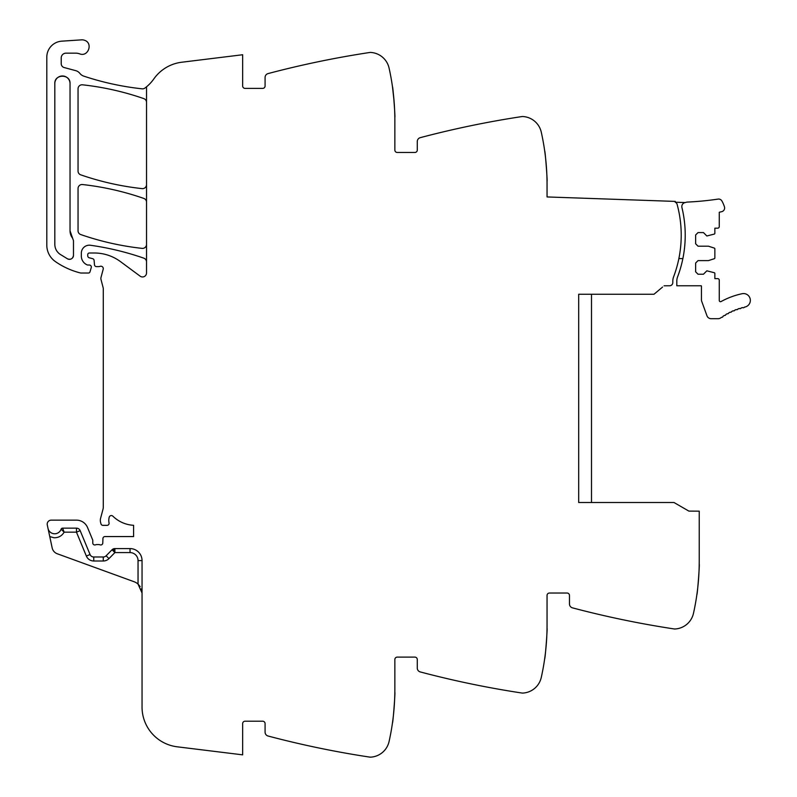 <?xml version="1.0" encoding="UTF-8"?>
<svg xmlns="http://www.w3.org/2000/svg" width="797" height="797" viewBox="0 0 797 797"><rect width="100%" height="100%" fill="white"/><g stroke="black" fill="none" stroke-linecap="round" stroke-linejoin="round"><path stroke-width="1.2" d="M591.504 294.252L591.504 502.518M578.692 320.932L578.692 294.252L653.988 294.252L662.576 287.05M578.692 326.541L578.692 410.565M578.692 418.574L578.692 450.933M578.692 458.942L578.692 491.311M578.692 499.32L578.692 502.518L674.013 502.518L688.887 511.106L699.238 511.166L699.238 560.998A240.305 240.305 0 0 1 693.47 613.361A20.025 20.025 0 0 1 675.109 628.982A4.802 4.802 0 0 1 674.113 628.943A961.232 961.232 0 0 1 671.801 628.584A961.232 961.232 0 0 1 572.455 607.852A4.005 4.005 0 0 1 569.476 603.977L569.476 595.439A2.401 2.401 0 0 0 567.075 593.038L549.452 593.038A2.401 2.401 0 0 0 547.051 595.439L547.051 625.077A240.305 240.305 0 0 1 541.273 677.44A20.025 20.025 0 0 1 522.922 693.071A4.802 4.802 0 0 1 521.915 693.021A961.232 961.232 0 0 1 519.604 692.673A961.232 961.232 0 0 1 420.258 671.931A4.005 4.005 0 0 1 417.279 668.065L417.279 659.527A2.401 2.401 0 0 0 414.878 657.117L397.255 657.117A2.401 2.401 0 0 0 394.854 659.527L394.854 689.166A240.305 240.305 0 0 1 389.075 741.519A20.025 20.025 0 0 1 370.725 757.15A4.802 4.802 0 0 1 369.718 757.1A961.232 961.232 0 0 1 367.407 756.751A961.232 961.232 0 0 1 268.071 736.02A4.005 4.005 0 0 1 265.082 732.144L265.082 723.606A2.401 2.401 0 0 0 262.681 721.205L245.058 721.205A2.401 2.401 0 0 0 242.657 723.606L242.657 754.849L177.213 746.809A40.049 40.049 0 0 1 142.045 707.059L142.045 560.6A12.015 12.015 0 0 0 130.031 548.585L130.031 552.59L114.888 552.59L114.888 548.585A4.005 4.005 0 0 0 112.028 549.781L106.121 555.798L108.98 558.597L114.888 552.59L113.343 548.894M146.528 261.954A4.005 4.005 0 0 0 143.849 258.178A280.365 280.365 0 0 0 90.45 245.267A8.01 8.01 0 0 0 81.334 253.207L81.334 256.046A9.614 9.614 0 0 0 87.082 264.853A2.002 2.002 0 0 0 87.889 265.022L89.344 265.022A2.002 2.002 0 0 1 91.256 267.593L89.991 271.877A1.604 1.604 0 0 1 88.457 273.032L81.184 273.032A4.005 4.005 0 0 1 80.208 272.903A76.094 76.094 0 0 1 55.392 261.585A20.025 20.025 0 0 1 46.804 245.147L46.804 57.155A16.02 16.02 0 0 1 61.767 41.165L81.573 39.85A7.213 7.213 0 0 1 84.462 40.248C93.369 42.938 88.258 57.364 79.64 53.837A12.015 12.015 0 0 0 75.625 53.15L66.031 53.15A4.802 4.802 0 0 0 61.22 57.952L61.22 63.69A4.005 4.005 0 0 0 64.188 67.556L75.665 70.634A8.01 8.01 0 0 1 79.869 73.394A8.408 8.408 0 0 0 83.805 76.143A280.365 280.365 0 0 0 142.095 88.826A4.005 4.005 0 0 0 144.915 88.069A40.049 40.049 0 0 0 153.841 78.923A40.049 40.049 0 0 1 181.706 62.236L242.657 54.744L242.657 85.986A2.401 2.401 0 0 0 245.058 88.387L262.681 88.387A2.401 2.401 0 0 0 265.082 85.986L265.082 77.448A4.005 4.005 0 0 1 268.071 73.583A961.232 961.232 0 0 1 367.407 52.841A961.232 961.232 0 0 1 369.718 52.492A4.802 4.802 0 0 1 370.725 52.443A20.025 20.025 0 0 1 389.075 68.074A240.305 240.305 0 0 1 394.854 120.437L394.854 150.075A2.401 2.401 0 0 0 397.255 152.476L414.878 152.476A2.401 2.401 0 0 0 417.279 150.075L417.279 141.537A4.005 4.005 0 0 1 420.258 137.662A961.232 961.232 0 0 1 521.915 116.571A4.802 4.802 0 0 1 522.922 116.531A20.025 20.025 0 0 1 541.273 132.153A240.305 240.305 0 0 1 547.051 184.515L547.051 196.939L675.268 201.412L675.238 202.209A3.248 3.248 0 0 1 677.111 204.341A117.747 117.747 0 0 1 673.585 276.878A12.015 12.015 0 0 0 672.807 281.142L672.807 282.566A3.208 3.208 0 0 1 669.639 285.764L664.06 285.794M546.991 179.195L547.031 181.337C547.619 182.224 545.148 150.005 544.7 150.982L545.178 154.618M394.794 115.117L394.834 117.249C395.422 118.145 392.951 85.927 392.503 86.903L394.117 101.647M146.528 86.793L146.528 272.953A4.005 4.005 0 0 1 140.142 276.17L120.516 261.645A44.054 44.054 0 0 0 94.315 252.998L89.344 252.998A1.604 1.604 0 0 0 87.74 254.602L87.74 255.827A2.002 2.002 0 0 0 89.224 257.77L92.631 258.676A2.002 2.002 0 0 1 94.106 260.44L94.484 264.793A2.002 2.002 0 0 0 96.487 266.616L98.649 266.616A4.005 4.005 0 0 0 100.033 266.367A2.401 2.401 0 0 1 103.192 269.247L101.01 277.416A4.005 4.005 0 0 0 101 279.458L103.152 287.757A4.005 4.005 0 0 1 103.281 288.753L103.281 507.181A8.01 8.01 0 0 1 103.002 509.253L100.591 518.279A8.01 8.01 0 0 0 100.591 522.424L100.98 523.868A2.002 2.002 0 0 0 102.913 525.353L107.087 525.353A2.002 2.002 0 0 0 109.05 522.962A12.812 12.812 0 0 1 109.209 517.203A2.202 2.202 0 0 1 112.875 516.177A32.039 32.039 0 0 0 133.597 525.303L133.597 536.57L104.935 536.57A2.002 2.002 0 0 0 102.933 538.503L102.773 543.046A2.002 2.002 0 0 1 100.053 544.839A4.005 4.005 0 0 0 98.609 544.58L96.945 544.58A4.005 4.005 0 0 0 95.51 544.839A2.002 2.002 0 0 1 92.781 542.976L92.781 540.565A2.002 2.002 0 0 0 92.631 539.808L87.56 527.564A12.015 12.015 0 0 0 76.462 520.142L51.207 520.142A4.005 4.005 0 0 0 47.292 524.984L48.009 528.371A6.804 6.804 0 0 0 61.09 529.228L64.149 532.157L61.09 529.228A1.604 1.604 0 0 1 62.604 528.152L76.462 528.152A4.005 4.005 0 0 1 80.158 530.633L90.061 554.523A4.005 4.005 0 0 0 93.757 556.993L103.261 556.993A4.005 4.005 0 0 0 106.121 555.798M80.158 530.633L76.462 532.157L64.149 532.157C61.837 535.992 58.44 537.855 53.967 537.746L49.763 536.59L52.164 547.908A8.01 8.01 0 0 0 57.264 553.766L134.145 581.75A12.015 12.015 0 0 1 138.04 584.081L142.045 593.038L141.318 588.923M49.763 536.59L48.009 528.371M394.834 692.344C395.422 691.457 392.951 723.666 392.503 722.7C392.951 723.666 395.422 691.457 394.834 692.344M545.178 654.975L544.7 658.611C545.148 659.587 547.619 627.369 547.031 628.265L546.991 630.397M697.375 590.896L696.887 594.532C697.345 595.498 699.816 563.29 699.218 564.176L699.188 566.318M146.528 202.219A4.005 4.005 0 0 0 143.849 198.433A280.365 280.365 0 0 0 82.489 184.535A4.005 4.005 0 0 0 78.046 188.52L78.046 230.771A4.005 4.005 0 0 0 80.736 234.557A280.365 280.365 0 0 0 142.095 248.375A4.005 4.005 0 0 0 146.528 244.39M146.528 102.405A4.005 4.005 0 0 0 143.839 98.629A280.365 280.365 0 0 0 82.489 84.811A4.005 4.005 0 0 0 78.046 88.796L78.046 171.056A4.005 4.005 0 0 0 80.736 174.842A280.365 280.365 0 0 0 142.095 188.62A4.005 4.005 0 0 0 146.528 184.635M70.036 230.771L70.036 83.585C70.505 73.772 54.345 73.772 54.814 83.585L54.814 244.37C54.923 248.455 56.607 251.722 59.885 254.173L67.615 258.905C70.883 259.892 72.846 258.706 73.483 255.349L73.483 240.694L70.036 230.771A12.015 12.015 0 0 0 72.617 238.213M62.644 528.242L64.149 532.157M130.031 548.585A12.015 12.015 0 0 1 142.045 560.6A12.015 12.015 0 0 0 130.031 548.585L114.888 548.585M138.08 584.121L140.182 586.612M67.615 258.905A4.005 4.005 0 0 0 70.395 259.254M72.497 257.979A4.005 4.005 0 0 0 73.483 255.349M70.036 83.585A7.611 7.611 0 0 0 62.425 75.974A7.611 7.611 0 0 0 54.814 83.585M578.692 294.252L578.692 502.518M685.32 202.568A6.834 6.834 0 0 1 687.572 202.069A304.663 304.663 0 0 0 718.057 199.101A3.796 3.796 0 0 1 721.933 201.013A31.86 31.86 0 0 1 724.453 206.841A3.796 3.796 0 0 1 721.683 211.683L719.273 212.241L719.273 226.567A1.604 1.604 0 0 1 717.669 228.171L714.859 228.171L714.859 233.312A0.797 0.797 0 0 1 714.311 234.079L706.849 235.982L703.452 232.575L698.042 232.575L695.642 234.976L695.642 243.792L698.042 246.193L708.453 246.193L714.311 248.096A0.797 0.797 0 0 1 714.859 248.853L714.859 257.949A0.797 0.797 0 0 1 714.311 258.706L708.453 260.609L698.042 260.609L695.642 263.02L695.642 271.827L698.042 274.228L703.452 274.228L706.849 270.821L714.311 272.723A0.797 0.797 0 0 1 714.859 273.491L714.859 278.631L717.669 278.631A1.604 1.604 0 0 1 719.273 280.235L719.273 300.509A1.205 1.205 0 0 0 721.046 301.565A77.439 77.439 0 0 1 742.117 293.714A6.804 6.804 0 0 1 750.196 298.955A6.804 6.804 0 0 1 744.966 307.034L744.358 307.164A1.205 1.205 0 0 1 742.625 307.582L741.13 307.981A1.205 1.205 0 0 1 739.417 308.479L737.942 308.957A1.205 1.205 0 0 1 736.259 309.555L734.814 310.103A1.205 1.205 0 0 1 734.107 310.82A1.205 1.205 0 0 0 734.107 310.82A1.205 1.205 0 0 1 733.17 310.79L731.746 311.418A1.205 1.205 0 0 1 730.142 312.185L728.747 312.882A1.205 1.205 0 0 1 728.129 313.669A1.205 1.205 0 0 0 728.129 313.669A1.205 1.205 0 0 1 727.183 313.729L725.838 314.506A1.205 1.205 0 0 1 724.324 315.433L723.018 316.279A1.205 1.205 0 0 1 721.544 317.286L720.777 317.844A4.433 4.433 0 0 1 718.177 318.69L711.103 318.69A4.403 4.403 0 0 1 706.969 315.781L701.679 301.256A3.816 3.816 0 0 1 701.45 299.961L701.45 286.432A1.215 1.215 0 0 0 701.25 285.764L676.812 285.764L676.812 281.142A12.045 12.045 0 0 1 677.589 276.878A117.747 117.747 0 0 0 682.909 211.952L681.923 207.479A4.005 4.005 0 0 1 685.32 202.568L675.238 202.209M678.875 258.587L682.88 258.587C685.998 243.045 686.008 227.504 682.909 211.952A117.767 117.767 0 0 0 681.923 207.479M142.045 560.6L138.04 560.6L138.04 584.081M138.04 560.6A8.01 8.01 0 0 0 130.031 552.59M76.462 528.152L76.462 532.157L86.355 556.057A8.01 8.01 0 0 0 93.757 560.998L103.261 560.998A8.01 8.01 0 0 0 108.98 558.597M90.061 554.523L86.355 556.057L90.061 554.523M93.757 560.998L93.757 556.993L93.757 560.998M112.028 549.781L114.888 552.59M103.261 560.998L103.261 556.993"/></g></svg>
